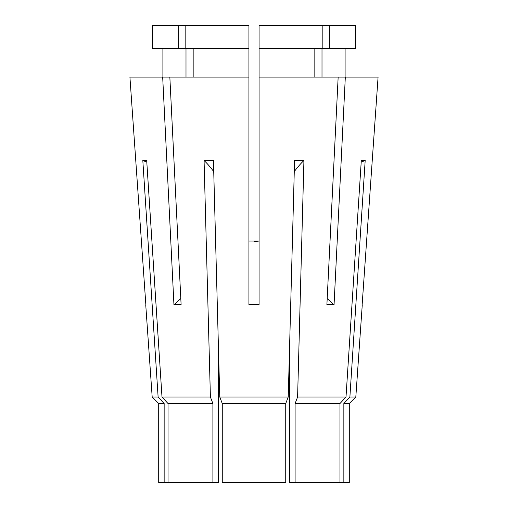 <?xml version="1.0" encoding="UTF-8"?>
<svg xmlns="http://www.w3.org/2000/svg" width="508" height="508" viewBox="0 0 508 508"><rect width="100%" height="100%" fill="white"/><g stroke="black" fill="none" stroke-linecap="round" stroke-linejoin="round"><path stroke-width="0.76" d="M285.731 482.6L285.731 403.53L222.269 403.53L222.269 482.6L285.731 482.6L285.731 403.53L288.233 397.008L219.767 397.008L213.436 160.509L204.07 160.509L210.401 397.008L161.995 397.008L146.698 160.509L142.818 160.509L158.115 397.008L164.148 403.53L158.706 403.53L152.184 397.008L145.739 304.832M343.853 403.53L349.294 403.53L349.294 482.6L343.853 482.6L343.853 403.53L349.885 397.008L365.182 160.509A202.749 187.319 -90 0 0 361.201 162.122M254 241.516L259.067 241.065L248.933 241.065M349.294 403.53L355.816 397.008L349.885 397.008M355.816 397.008L362.261 304.832M378.079 77.102L362.147 304.762L378.079 77.102L345.319 77.102L334.054 304.762L326.885 304.762L338.157 77.102L259.067 77.102L259.067 304.762L248.933 304.762L248.933 77.102L169.843 77.102L181.115 304.762L173.946 304.762A228.092 161.284 90 0 0 180.804 298.501M169.843 77.102L162.681 77.102L173.946 304.762M162.681 77.102L129.921 77.102L145.853 304.762L129.921 77.102M158.115 397.008L152.184 397.008M343.853 482.6L289.655 482.6L289.655 343.764L288.233 397.008L294.564 160.509L303.93 160.509A202.749 77.591 -90 0 0 294.272 171.628M339.973 482.6L339.973 403.53L346.005 397.008L297.599 397.008L303.93 160.509M346.005 397.008L361.302 160.509L365.182 160.509M219.767 397.008L222.269 403.53L219.767 397.008L218.345 343.764L218.345 482.6L158.706 482.6L158.706 403.53M339.973 403.53L295.097 403.53L297.599 397.008M295.097 482.6L295.097 403.53M164.148 403.53L164.148 482.6M210.401 397.008L212.903 403.53L168.027 403.53L168.027 482.6M212.903 403.53L212.903 482.6M161.995 397.008L168.027 403.53M338.157 77.102L345.319 77.102M185.998 48.514L185.998 77.102M162.903 48.514L162.903 77.102M345.097 48.514L345.097 77.102L345.097 48.514M322.002 48.514L322.002 77.102M314.833 77.102L314.833 48.514M355.505 48.514L355.505 25.4L355.505 48.514L259.067 48.514L259.067 77.102M248.933 48.514L248.933 25.4L178.645 25.4L178.645 48.514L248.933 48.514L248.933 77.102M178.645 48.514L152.495 48.514L152.495 25.4L178.645 25.4M355.505 25.4L329.355 25.4L329.355 48.514M322.186 48.514L322.186 25.4L259.067 25.4L259.067 48.514M322.186 25.4L329.355 25.4M193.167 48.514L193.167 77.102M185.814 25.4L185.814 48.514M334.054 304.762A228.092 161.284 90 0 1 327.196 298.501M204.07 160.509A202.749 77.591 -90 0 1 213.728 171.628M142.818 160.509A202.749 187.319 -90 0 1 146.799 162.122"/></g></svg>

